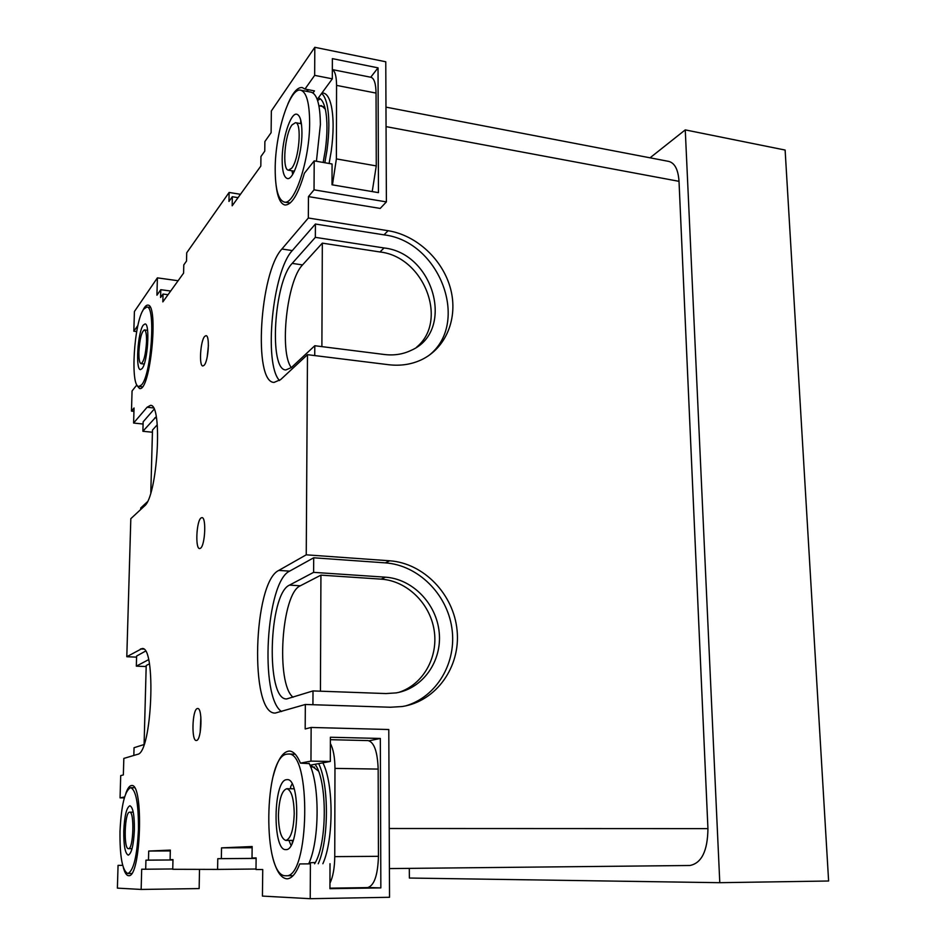 <?xml version="1.0" encoding="UTF-8"?>
<svg xmlns="http://www.w3.org/2000/svg" width="946" height="946" viewBox="0 0 946 946"><rect width="100%" height="100%" fill="white"/><g stroke="black" fill="none" stroke-linecap="round" stroke-linejoin="round"><path stroke-width="1.42" d="M276.078 185.215C277.509 197.324 280.454 203.91 284.923 204.986C291.581 205.187 298.073 194.616 304.399 173.248L314.202 160.879L314.037 189.839L308.455 196.602L380.209 208.427L386.394 201.9L385.767 61.774L314.805 47.3L271.36 110.942L271.112 132.688L264.88 141.545L264.762 151.147L260.942 156.516L260.824 166.082L232.172 205.802L232.314 196.733L228.967 201.439L229.121 192.452L186.717 252.795L186.528 261.049L183.784 264.904L183.595 273.122L162.842 301.904L163.043 294.052L160.584 297.493L160.785 289.701L170.682 291.037M314.202 160.879L332.07 163.989L332.011 184.789L378.459 192.641L378.033 67.852L370.726 77.229M312.996 92.956L314.474 90.899L304.967 89.066L314.663 75.361L332.318 78.837L317.229 99.436M332.318 78.837L332.377 58.628L378.033 67.852M314.663 75.361L314.805 47.3M304.967 89.066L302.247 87.564C297.6 87.056 292.834 92.46 287.939 103.776M308.455 196.602L308.325 218.006L281.908 249.011C259.63 272.661 253.067 382.456 274.056 382.409L280.643 379.606L307.485 354.679L306.244 554.817L389.669 560.789L385.365 562.87L313.694 557.785L313.611 572.354L385.424 577.178L381.155 579.141L320.93 575.133L320.434 691.195M273.24 776.016C277.474 759.886 282.842 751.562 289.322 751.053C293.437 751.219 297.139 755.239 300.438 763.138L310.962 761.116L311.139 727.45L305.18 728.964L305.333 704.474L275.227 713.071C249.377 714.36 253.126 582.062 278.786 570.414L306.244 554.817M311.139 727.45L388.782 729.52L389.539 897.281L310.217 898.7L310.406 863.852L299.752 863.935C295.909 873.69 291.652 878.657 287.005 878.834C280.442 878.231 275.345 869.681 271.715 853.186M310.217 898.7L262.432 896.087L262.74 869.516L255.988 869.504L256.13 857.916L252.014 857.998L256.13 857.963M252.144 847.722L221.53 847.864L252.156 846.528L252.014 857.998M221.53 847.864L221.352 858.625L217.781 858.696L217.592 869.409L255.999 869.019M118.061 865.365L122.673 865.33L118.061 865.365L117.387 888.128L141.155 889.441L141.687 869.22L145.696 869.22L145.932 860.174L148.475 860.127L148.711 851.045L170.327 850.099L170.103 859.678L172.976 859.618L172.751 869.291L217.592 869.409M123.323 867.553C124.813 872.898 126.587 875.606 128.632 875.689C141.013 878.006 143.981 782.72 131.589 785.535C129.555 785.606 127.627 788.266 125.794 793.517M142.479 311.317C144.336 307.036 146.133 304.967 147.848 305.109C159.07 304.21 150.213 392.318 139.547 388.499L136.662 385.176L132.062 390.97L131.47 411.108L134.048 407.974L133.611 423.051L147.079 407.253L150.438 405.385C163.079 403.363 157.497 496.91 144.36 506.11L130.82 518.68L126.799 656.725L142.054 648.542C156.468 645.574 152.046 753.122 137.548 754.34L123.831 758.42L123.347 774.94L120.71 775.602L120.059 797.856L124.6 796.981M160.785 289.701L156.93 295.199L157.391 277.864L134.415 311.518L133.835 331.218L137.939 325.412M200.446 548.29L199.63 548.562C195.113 548.987 196.425 520.832 201.06 517.947L201.959 517.628C206.5 517.095 205.105 545.771 200.446 548.29M196.614 740.458L196.283 740.493C191.269 741.108 192.239 709.606 197.253 708.578L197.655 708.507C202.681 707.762 201.652 739.843 196.614 740.458M204.1 365.31L202.846 365.972C198.814 366.232 200.398 340.773 204.679 336.398L206.015 335.664C210.071 335.322 208.404 361.277 204.1 365.31M207.198 357.08L208.416 345.396M200.185 732.322L200.848 716.843M369.177 740.765L380.339 738.459L380.848 887.904L368.349 887.514M380.339 738.459L330.39 737.241L330.32 761.459L309.969 765.231M310.406 863.852L299.752 863.935M330.012 863.686L329.941 888.684L380.848 887.904M309.236 763.623L300.438 763.138M294.336 753.335L293.437 754.139M291.297 875.7L292.172 876.54M310.962 761.116L330.32 761.459M229.121 192.452L240.473 194.297M685.259 129.886L719.788 882.689L828.613 881.01L785.121 150.047L685.259 129.886L650.044 157.816M409.299 868.381L409.37 878.042L719.788 882.689M385.968 107.135L668.787 161.411C674.805 163.031 678.211 169.665 679.015 181.336L707.939 828.625C707.643 850.903 701.625 863.19 689.882 865.495L389.409 868.582L689.882 865.495M145.696 869.22L172.763 868.96M256.13 858.424L217.781 858.696M256.13 858.377L221.352 858.625M307.485 354.679L388.747 364.73C400.465 366.09 411.321 364.47 421.289 359.847C446.134 348.163 458.254 318.093 450.639 289.05C443.118 259.984 416.89 235.282 388.108 230.718L308.325 218.006M389.669 560.789C423.903 563.13 453.914 594.549 457.107 630.675C460.655 666.776 436.354 701.353 402.156 706.532L390.367 707.241L305.333 704.474M314.734 355.578L314.793 345.728L384.49 354.514C394.068 355.661 402.913 354.289 411.025 350.41C455.286 331.514 434.344 253.374 384.052 247.958L315.349 237.351L315.42 224.025L383.993 234.856C439.996 241.325 470.6 323.355 428.704 355.613M315.42 224.025L292.302 250.572C272.46 271.301 263.473 364.139 279.519 380.54M315.349 237.351L292.196 263.39C274.021 281.707 268.664 370.063 285.81 369.945L291.321 367.592L314.793 345.728M321.888 346.614L322.326 243.134L379.973 251.967C424.009 256.839 448.794 320.919 416.607 347.17M322.326 243.134L302.543 264.915C286.898 280.465 279.188 352.078 291.321 367.604M314.037 189.839L386.394 201.9M306.315 91.265L308.656 89.775M281.541 711.546C259.334 696.812 266.122 581.506 289.63 571.136L313.694 557.785M312.925 704.723L313.008 690.923L286.638 698.952C265.566 700.158 268.546 593.757 289.523 585.101L313.611 572.354M385.424 577.178C412.551 578.905 436.496 603.666 439.192 632.318C442.16 660.947 423.099 688.44 396.161 692.898L385.909 693.56L313.008 690.923M405.479 705.929C437.005 696.883 457.036 662.295 451.881 628.085C446.985 593.84 417.99 565.117 385.365 562.87M293.059 697.249C275.593 683.544 281.518 593.272 300.331 585.787L320.93 575.133M398.774 692.377C423.276 684.526 438.53 657.044 434.119 630.107C429.898 603.146 406.863 580.797 381.155 579.141M141.155 889.441L199.145 888.578L199.511 869.362M120.059 797.856L124.34 797.88M133.835 331.218L136.685 331.573M131.47 411.108L133.954 411.368M157.391 277.864L178.108 280.737M126.799 656.725L136.579 657.139M143.083 424.021L133.611 423.051M145.436 651.167L136.602 656.063L136.33 666.15L146.181 666.552M133.835 755.44L134.048 747.718L144.029 744.549M148.546 659.681L136.33 666.15M149.385 663.867L146.204 665.511L144.099 744.348M152.424 432.227L142.881 431.281L143.153 421.81L154.08 409.251M140.694 509.516L140.741 507.978L147.316 501.853M142.881 431.281L156.185 416.725M150.804 492.724L152.483 430.052L157.261 424.789M145.932 860.174L172.964 859.973M148.475 860.127L172.964 859.938M172.976 859.666L170.103 859.678M148.711 851.045L170.304 850.927M238.049 197.655L232.314 196.733M163.043 294.052L168.021 294.714M143.284 325.117L145.022 323.946C150.248 323.284 147.647 362.614 142.054 368.633L140.481 369.614C135.302 370.087 137.726 331.88 143.284 325.117M141.604 384.845C151.336 374.864 155.972 305.747 146.843 307.001L143.733 309.153C134.084 321.404 129.969 387.151 138.944 386.441L141.604 384.845M301.951 132.96C302.058 153.926 293.343 180.568 287.336 178.522C283.918 177.375 282.18 171.049 282.156 159.543C282.085 139.109 290.576 112.326 296.808 114.23C300.154 115.317 301.869 121.561 301.951 132.96M275.191 168.885C275.215 188.964 278.23 200.02 284.238 202.054C294.549 205.708 309.862 159.436 309.649 122.625C309.472 102.866 306.492 92.058 300.722 90.189C289.713 86.997 275.097 133.682 275.191 168.885M300.722 90.189L311.234 92.211C317.123 94.092 320.174 104.888 320.387 124.6L316.425 161.258M285.905 849.614L285.81 849.614C272.294 850.962 273.134 780.332 286.496 779.693L287.087 779.646C300.651 777.659 299.551 851.01 285.905 849.614M286.721 754.175C263.745 756.493 262.267 877.096 285.692 875.76L285.834 875.76C309.661 878.952 311.601 750.178 288.045 754.045L286.721 754.175M309.07 763.292C319.878 783.229 319.795 840.58 308.668 863.864M123.772 830.907C124.529 815.748 126.575 807.364 129.898 805.767C132.984 807.115 134.474 815.145 134.391 829.843C133.611 845.156 131.577 853.588 128.278 855.137C125.144 853.647 123.642 845.57 123.772 830.907M138.471 829.429C138.589 803.84 135.988 789.91 130.654 787.651C124.872 790.466 121.313 805.011 120 831.286C119.74 856.769 122.353 870.852 127.84 873.525C133.575 870.864 137.111 856.165 138.471 829.429M138.896 351.888C138.778 359.113 139.488 363.039 141.037 363.666C143.875 361.951 145.708 354.596 146.535 341.636C146.642 334.411 145.921 330.509 144.395 329.918C141.533 331.691 139.701 339.023 138.896 351.888M332.342 69.59L370.974 77.276C374.178 78.293 375.869 83.555 376.047 93.086L376.272 165.917L372.216 191.589M332.448 184.872L336.386 158.904L336.563 85.388C336.469 76.33 335.061 71.08 332.342 69.637M322.066 92.838L323.497 93.11C326.973 93.867 329.598 98.195 331.372 106.094C333.737 117.954 333.69 132.996 331.23 151.23L329.102 163.469M320.351 98.881L317.584 100.453M319.346 105.786L321.581 105.668L325.318 109.192M324.845 162.736L326.973 150.473C329.421 132.215 329.48 117.162 327.139 105.29C325.838 99.318 324.005 95.357 321.628 93.429M318.329 97.946L318.364 97.946C321.498 98.632 323.851 102.558 325.436 109.736C327.529 120.426 327.482 133.989 325.27 150.39L323.154 162.44M300.686 123.619L300.733 120.13M291.983 170.788L292.704 174.348M292.054 124.896C284.699 134.107 281.861 170.15 288.483 170.185L291.687 168.222C299.078 159.756 302.176 122.59 295.483 122.673L292.054 124.896M330.379 739.689L368.077 740.588C374.155 742.184 377.525 751.68 378.164 769.086L378.447 856.319C377.809 875.251 374.202 885.669 367.627 887.596L329.941 888.164L367.627 887.596M329.965 883.197C333.016 876.776 334.612 867.92 334.754 856.627L334.967 768.389C334.872 757.391 333.335 749.078 330.367 743.473M322.858 762.843C333.713 783.3 333.879 839.492 322.87 863.733M310.489 766.497L312.204 766.331L318.412 771.002M318.234 863.769C328.995 839.847 329.102 784.695 318.672 763.623M315.077 764.285C327.482 780.687 327.351 844.175 314.592 863.804M292.586 840.403L292.219 842.874M290.919 788.763L290.54 787.013L292.078 783.915M288.932 840.415L291.001 845.322M294.23 813.69C293.887 798.448 291.403 790.123 286.815 788.716C281.861 790.407 279.07 799.264 278.42 815.286C278.692 830.505 281.175 838.889 285.869 840.426C290.789 838.783 293.567 829.867 294.23 813.69M128.49 848.657C133.469 849.331 134.651 811.183 129.649 812.176L129.519 812.188C124.576 812.07 123.453 849.461 128.443 848.657L128.49 848.657M707.939 828.625L389.232 828.507M679.015 181.336L386.051 126.622M388.108 230.718L383.993 234.856M281.908 249.011L292.302 250.572M384.052 247.958L379.973 251.967M292.196 263.39L302.543 264.915M278.786 570.414L289.63 571.136M289.523 585.101L300.331 585.787M140.446 648.968L143.626 649.11M147.079 407.253L153.418 407.927M154.825 417.848L156.421 418.014M376.272 165.917L336.386 158.904M336.563 85.388L376.047 93.086M334.967 768.389L378.164 769.086M378.447 856.319L334.754 856.627M150.272 307.45L146.843 307.001M142.361 386.819L138.944 386.441M290.162 203.023L284.238 202.054M323.473 106.732L318.897 105.68M295.187 754.175L288.045 754.045M293.071 875.677L285.834 875.76M314.604 767.1L310.643 766.887M315.314 862.504L309.129 862.787M134.45 787.699L130.654 787.651M131.671 873.489L127.84 873.525M141.037 363.666L144.218 364.033M147.576 330.32L144.395 329.918M288.483 170.185L294.395 171.202M301.431 123.76L295.483 122.673M286.815 788.716L294.088 788.798M293.177 840.403L285.869 840.426M129.649 812.176L133.244 812.188M132.05 848.645L128.443 848.657"/></g></svg>
